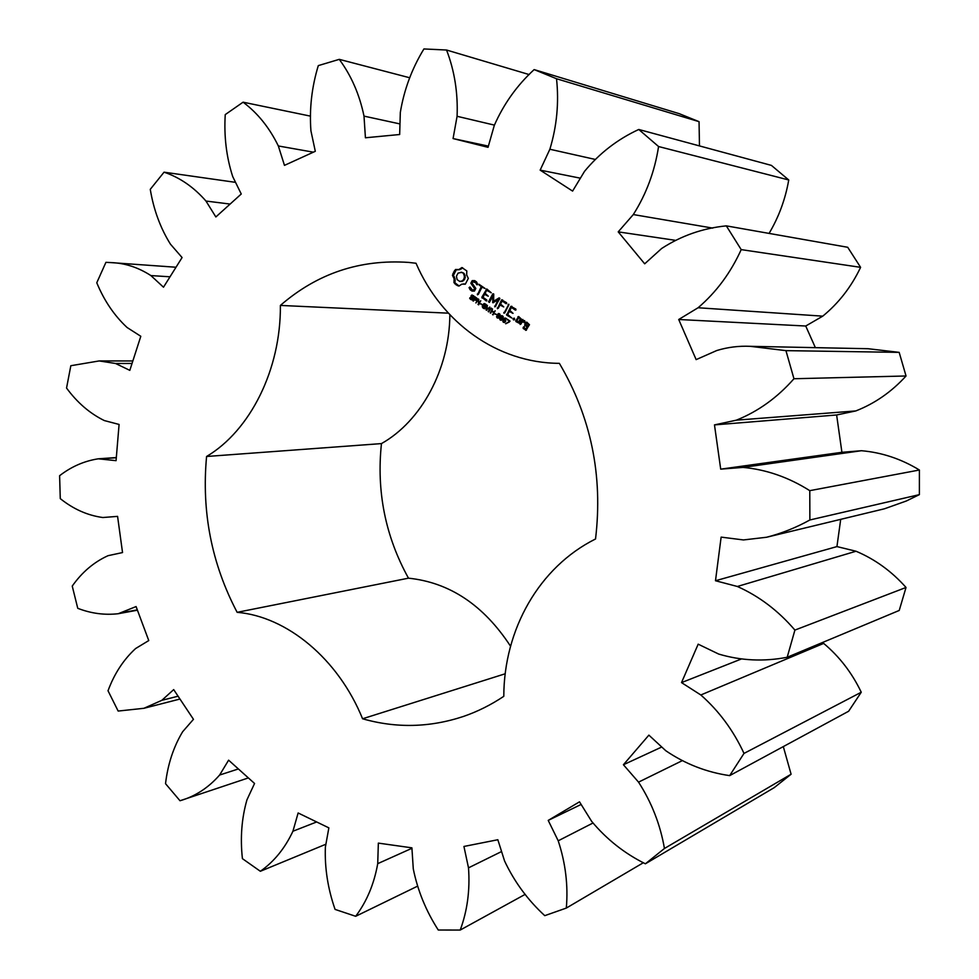 <?xml version="1.0" encoding="UTF-8"?>
<svg xmlns="http://www.w3.org/2000/svg" width="979" height="979" viewBox="0 0 979 979"><rect width="100%" height="100%" fill="white"/><g stroke="black" fill="none" stroke-linecap="round" stroke-linejoin="round"><path stroke-width="1.47" d="M744.003 753.414L861.251 692.239L848.622 711.256L729.661 775.625L744.003 753.414C733.393 730.456 718.99 710.974 700.829 694.98L681.519 682.608L698.174 644.17L718.708 654.07C741.103 660.715 763.926 661.78 787.189 657.264L794.911 630.084C778.317 610.737 759.141 596.199 737.358 586.482L715.49 580.743L721.131 537.116L743.453 539.943L766.581 537.251C781.548 533.42 795.976 527.669 809.878 519.971L809.78 490.663C788.633 477.311 766.386 469.553 743.061 467.399L720.703 469.149L714.474 424.898L736.392 420.162C758.187 411.413 777.375 397.596 793.957 378.738L785.941 350.641L750.232 346.321C738.741 345.807 727.593 347.215 716.763 350.531L696.142 359.623L678.716 319.497L698.088 307.749C716.285 292.231 730.652 272.847 741.201 249.621L726.32 225.868C702.812 228.205 681.262 235.743 661.645 248.495L644.696 263.816L618.214 231.864L633.303 214.56C646.299 194.099 654.718 171.423 658.573 146.532L638.761 129.473C617.614 139.238 599.527 153.201 584.524 171.362L572.593 191.089L540.151 170.126L549.868 149.249C556.855 126.169 559.082 102.66 556.525 78.736L534.142 69.595C517.071 85.271 503.793 103.86 494.309 125.349L488.044 147.327L453.069 138.565L457.083 116.293C458.037 92.944 454.537 70.855 446.559 50.027L423.919 48.95C411.939 68.579 404.07 89.738 400.325 112.389L399.665 134.515L365.424 137.782L364.004 116.122C359.526 94.522 351.277 75.591 339.26 59.352L318.297 65.617C311.738 87.204 309.278 108.95 310.93 130.843L315.299 151.304L284.473 165.365L278.342 145.969C269.409 127.649 257.648 113.062 243.086 102.183L225.243 114.604C223.91 136.338 226.394 157.007 232.721 176.599L241.25 194.001L215.857 216.959L205.969 201.05C193.732 187.062 179.757 177.444 164.044 172.182L150.264 189.339C153.654 209.751 160.372 228.021 170.432 244.15L182.082 257.55L163.493 287.202L150.901 275.576C138.112 267.316 124.688 262.984 110.627 262.58L105.928 262.335L96.774 282.772C104.19 300.712 114.298 315.617 127.086 327.5L140.805 336.286L129.815 370.356L115.571 363.49L99.197 360.933L70.831 365.718L66.548 388.039C77.231 402.614 89.835 413.456 104.349 420.578L119.083 424.445L116.06 460.668L98.304 458.808C84.243 460.987 71.345 466.628 59.609 475.708L60.27 498.617C73.401 509.141 87.584 515.443 102.832 517.524L117.578 516.374L122.534 552.56L108.057 555.68C93.972 562.056 82.028 572.189 72.238 586.078L77.757 608.314C91.047 613.466 104.545 615.265 118.239 613.723L136.081 606.564L148.759 640.572L135.628 648.526C123.574 659.565 114.372 673.638 108.02 690.758L118.153 711.06L143.925 708.294L161.829 700.328L173.687 689.608L193.463 719.32L182.632 731.741C173.528 746.891 167.825 764.207 165.524 783.677L180.001 800.749C195.102 796.441 208.307 787.875 219.626 775.038L228.609 760.169L254.552 783.469L246.965 799.782C241.654 818.273 240.136 837.902 242.413 858.644L260.353 871.286C274.083 861.642 284.938 848.291 292.929 831.232L298.13 812.974L328.858 827.867L325.371 847.178C324.624 867.969 327.855 888.712 335.075 909.405L355.671 916.295C366.758 901.537 374.113 883.988 377.723 863.662L378.347 843.115L411.902 847.838L413.285 868.911C417.69 890.609 426.012 910.972 438.274 930.026L460.216 930.05C467.35 910.813 470.116 890.082 468.5 867.847L463.936 846.456L497.846 839.737L504.564 860.969C514.391 881.846 527.803 900.08 544.765 915.659L566.315 908.071C568.273 885.567 565.568 863.148 558.214 840.802L548.216 820.402L579.507 801.825L591.597 821.283C606.662 839.358 624.602 853.517 645.394 863.796L664.447 848.475C660.287 824.551 651.659 802.437 638.541 782.135L623.415 764.746L648.881 735.131L665.806 750.746C685.288 763.975 706.569 772.272 729.661 775.625M861.251 692.239C852.06 672.989 839.529 656.713 823.669 643.399L700.829 694.98M823.669 643.399L822.323 642.591M787.189 657.264L899.224 610.455L906.028 587.461C891.685 571.332 875.018 559.254 856.038 551.238L836.935 546.588L840.704 519.372M766.581 537.251L884.49 508.774L906.26 501.028L919.379 494.64L919.391 470.006C901.108 458.882 881.785 452.445 861.447 450.719L841.916 452.298L836.629 414.974L855.805 410.935C874.847 403.495 891.588 391.845 906.04 375.985L899.175 352.367L868.128 348.72L750.232 346.321M815.372 347.655L805.729 326.019L822.752 316.156C838.722 303.098 851.338 286.823 860.602 267.34L847.716 247.283L726.32 225.868M769.078 233.418C778.831 216.971 785.391 199.153 788.744 179.977L771.415 165.402L638.761 129.473M699.471 145.92L699.055 121.665L679.255 113.674L534.142 69.595M645.394 863.796L774.23 787.63L791.093 774.23L783.31 746.585M510.548 646.213C483.626 605.108 449.594 582.432 408.476 578.173L237.138 612.328C286.688 616.452 338.208 658.634 362.573 718.77C396.189 728.376 429.842 727.593 463.532 716.42C477.556 711.586 490.981 704.892 503.793 696.326C503.928 629.668 538.952 567.196 595.538 538.976C603.076 475.561 591.022 417.017 559.364 363.344C497.161 363.087 441.456 322.385 416.026 263.253L408.684 262.421C360.052 259.08 317.282 273.41 280.386 305.424C280.936 369.695 250.098 430.687 206.581 456.483C201.441 511.797 211.623 563.757 237.138 612.328M449.863 314.748C449.483 369.487 421.178 421.288 381.455 443.597C376.377 491.507 385.383 536.357 408.476 578.173M461.892 267.548L458.894 269.555L455.468 269.506L452.457 275.283L454.097 278.734L453.975 282.711L458.857 286.113L461.855 284.13L465.294 284.191L468.329 278.403L466.677 274.94L466.799 270.938L461.892 267.548M473.028 298.436L471.743 299.904L469.675 298.301L470.042 297.616L471.058 299.072L472.343 298.999L470.997 296.441L471.976 294.96L474.166 296.429L473.824 297.078L472.845 295.756L471.67 295.842L473.028 298.436M477.006 299.011L476.014 300.382L474.264 299.745L472.992 300.957L475.158 296.845L477.006 299.011M480.75 300.737L478.572 304.848L478.278 299.611L475.892 302.976L478.07 298.864L478.792 299.378L478.535 303.784L480.75 300.737M481.962 304.396L480.224 303.869L481.962 304.396M485.755 307.014L484.813 308.777L482.623 307.602L482.231 305.864L483.92 303.612L486.685 305.252L486.343 305.901L484.079 304.188L482.794 306.647L484.495 308.177L484.336 306.023L485.755 307.014M472.221 280.618L470.838 283.225L474.595 288.56L473.873 289.931L472.306 289.906L469.957 287.006L469.076 287.569L470.067 289.698L472.037 291.069L474.423 291.093L475.818 288.45L472.062 283.115L472.784 281.756L475.831 282.796L476.712 284.681L477.593 284.106L476.577 281.94L474.668 280.618L472.221 280.618L473.163 280.692L471.78 283.298L475.537 288.621L474.815 289.992L472.306 289.906M479.159 285.085L481.289 286.553L477.495 294.85L482.145 287.153L484.96 288.413L479 284.289L482.231 286.627L478.327 294.373M486.783 288.989L481.852 297.224L486.282 300.957L486.808 299.978L482.977 297.322L484.568 294.3L488.264 296.172L485.107 293.296L486.698 290.298L491.25 292.758L486.783 288.989M491.311 308.079L488.656 311.885L489.206 307.577L486.147 310.123L487.395 305.362L486.808 309.633L489.83 307.051L488.729 311.028L491.311 308.079M495.19 310.784L492.988 314.895L493.587 312.558L491.825 311.322L490.271 313.011L492.474 308.887L492.082 310.832L493.844 312.068L495.19 310.784M496.414 314.467L494.664 313.929L496.414 314.467M500.134 314.846L498.397 318.077L497.197 317.942L496.537 316.768L498.274 313.537L500.134 314.846M503.255 317.012L501.505 320.243L500.306 320.121L499.645 318.934L501.383 315.703L503.255 317.012M505.702 321.063L504.564 322.544L502.814 321.357L504.552 318.102L506.632 318.713L503.977 319.35L505.702 321.063M510.047 321.124L505.702 323.768L509.386 321.32L507.599 319.423L510.047 321.124M493.612 301.287L493.734 294.153L492.804 293.835L488.545 301.826L489.402 302.425L492.682 296.27L492.816 302.756L497.956 299.904L494.823 306.892L499.816 298.668L499.131 297.861L493.612 301.287L499.694 298.154M506.584 302.682L501.578 299.904L497.454 308.728L500.024 305.02L503.757 306.904L500.563 304.016L502.178 301.006L506.057 303.686L506.584 302.682M508.835 304.236L503.989 313.268L508.835 304.236M515.909 309.119L510.867 306.329L506.706 315.152L511.748 317.991L507.685 314.479L509.313 311.444L513.057 313.353L509.851 310.441L511.466 307.43L515.358 310.123L515.909 309.119M514.367 318.163L514.636 319.509L513.449 319.852L513.18 318.493L514.367 318.163M519.188 323.156L521.379 319.105L518.637 316.535L515.762 320.782L519.188 323.156M522.859 319.46L520.143 324.49L521.942 322.275L524.108 321.822L524.267 322.862L525.27 322.654L524.438 320.561L522.664 320.928L522.859 319.46M526.726 322.14L524.671 324.82L526.983 327.096L525.919 329.054L524.23 327.879L524.267 326.692L523.08 327.769L525.821 330.351L529.48 324.722L526.726 322.14M741.103 659.1L681.519 682.608M661.755 747.014L623.415 764.746M682.033 760.781L638.541 782.135M791.093 774.23L664.447 848.475M906.028 587.461L794.911 630.084M856.038 551.238L737.358 586.482M836.935 546.588L715.49 580.743M581.134 804.444L548.216 820.402M592.87 823.07L558.214 840.802M643.387 862.707L566.315 908.071M919.379 494.64L809.878 519.971M919.391 470.006L809.78 490.663M861.447 450.719L743.061 467.399M841.916 452.298L720.703 469.149M836.629 414.974L714.474 424.898M501.578 851.534L468.5 867.847M855.805 410.935L736.392 420.162M525.209 894.341L460.216 930.05M906.04 375.985L793.957 378.738M899.175 352.367L785.941 350.641M805.729 326.019L678.716 319.497M411.939 848.291L377.723 863.662M822.752 316.156L698.088 307.749M417.433 886.228L355.671 916.295M860.602 267.34L741.201 249.621M675.082 240.271L618.214 231.864M316.658 821.956L292.929 831.232M712.749 228.107L633.303 214.56M325.909 844.216L260.353 871.286M788.744 179.977L658.573 146.532M580.4 178.19L540.151 170.126M238.386 768.943L219.626 775.038M594.963 159.369L549.868 149.249M180.001 800.749L248.372 777.913L180.124 800.712M699.055 121.665L556.525 78.736M488.386 146.116L453.069 138.565M178.068 696.204L161.829 700.328M494.383 125.104L457.083 116.293M529.174 74.575L446.559 50.027M137.329 609.893L122.302 612.634M399.983 123.929L364.004 116.122M409.773 77.782L339.26 59.352M313.378 152.173L278.342 145.969M310.123 116.06L243.086 102.183M116.305 457.744L101.204 458.796M230.126 204.06L205.969 201.05M235.535 182.351L164.044 172.182M132.043 363.466L115.571 363.49M170.016 276.8L150.901 275.576M448.382 313.17L280.386 305.424M381.455 443.597L206.581 456.483M505.225 673.772L362.573 718.77M462.675 267.793L459.836 269.641L457.181 269.8M460.485 268.797L461.439 268.882M458.894 269.555L459.836 269.641M456.361 269.666L453.424 275.368L455.051 278.807L454.929 282.784L459.041 285.941M454.391 270.706L455.345 270.791M453.522 272.089L454.476 272.174M452.873 273.63L453.828 273.704M452.457 275.283L453.424 275.368M453.485 276.886L454.44 276.971M454.097 278.734L455.051 278.807M454.268 280.716L455.223 280.789M453.975 282.711L454.929 282.784M454.966 283.947L455.92 284.02M463.569 283.886L465.368 284.106M456.141 284.938L457.083 285.011M457.438 285.672L458.392 285.733M472.196 299.843L471.266 299.195M469.675 298.301L470.385 298.35M473.591 295.707L472.367 295.536M472.576 299.39L471.829 299.341M476.075 300.357L474.264 299.745M472.992 300.957L473.616 300.994M477.997 304.445L478.768 304.481M481.925 304.457L481.191 303.869M480.224 303.869L481.166 303.918M484.079 306.513L485.046 306.513M484.886 308.63L483.81 307.932M485.033 307.173L485.645 307.198M485.731 307.051L485.021 306.562M484.495 308.177L485.107 308.214M483.981 304.236L484.935 303.649M486.012 304.347L484.532 304.126M470.838 283.225L471.78 283.298M474.778 280.692L473.163 280.692M474.595 288.56L475.537 288.621M473.873 289.931L474.815 289.992M476.712 284.681L477.434 284.73M475.831 282.796L477.507 284.436M474.35 281.768L476.773 282.87M470.104 287.324L471.021 289.76L472.906 291.069M469.076 287.569L470.018 287.642M470.067 289.698L471.021 289.76M481.289 286.553L482.231 286.627M479 284.289L480.102 285.158M477.336 294.043L478.278 294.104M482.145 287.153L484.85 288.438M487.138 289.233L482.794 297.286L486.906 300.798M486.11 289.209L487.04 289.27M481.852 297.224L482.794 297.286M482.023 297.995L482.953 298.057M486.698 290.298L491.14 292.794M484.568 294.3L488.166 296.196M488.729 311.028L489.402 311.053M488.129 311.506L488.949 311.555M486.147 310.123L486.942 310.172M492.51 314.565L493.147 314.602M493.844 312.068L494.481 312.105M493.587 312.558L494.224 312.582M494.297 312.448L491.825 311.322M490.271 313.011L490.907 313.035M496.39 314.528L495.619 313.916M494.664 313.929L495.594 313.978M504.662 322.519L504.026 322.018M506.608 318.689L505.237 318.53M504.809 318.603L505.678 318.065M507.342 319.9L508.285 319.9M505.702 323.768L509.423 321.932M510.035 321.161L508.272 319.937M492.804 293.835L493.612 293.884M493.673 294.006L489.537 302.181M488.545 301.826L489.476 301.875M494.664 306.072L495.655 306.439M497.956 299.904L498.886 299.966L495.594 306.121M492.682 296.27L493.612 296.331L493.636 302.584M492.584 302.242L493.514 302.291M502.606 299.929L498.287 308.275M501.578 299.904L502.508 299.966M497.308 307.908L498.225 307.957M502.178 301.006L506.657 303.527M500.024 305.02L503.659 306.941M508.113 304.457L508.884 304.493M508.921 304.726L504.821 312.827M503.83 312.448L504.76 312.485M511.895 306.341L507.465 314.418L511.662 318.004M510.867 306.329L511.784 306.378M506.547 314.381L507.465 314.418M511.466 307.43L515.982 309.964M506.706 315.152L507.624 315.201M509.313 311.444L512.947 313.378M513.18 318.493L514.428 318.273M513.094 319.24L514.097 318.53M513.449 319.852L514.171 319.876M515.921 321.565L519.115 323.18M515.762 320.782L516.839 321.601M518.943 316.743L516.667 320.818M517.94 316.719L518.858 316.768M522.162 319.643L522.908 319.68M522.957 319.9L520.963 324.098M519.971 323.706L520.877 323.743M522.664 320.928L524.695 320.733M524.108 321.822L525.136 322.678M527.02 322.336L525.588 324.857L527.889 327.121L526.824 329.079L525.919 329.054M526.029 322.324L526.935 322.36M524.671 324.82L525.588 324.857M524.842 325.603L525.747 325.64M526.983 327.096L527.889 327.121M523.251 328.552L526.445 330.18M523.08 327.769L524.157 328.589M523.569 326.876L524.316 326.9M524.365 327.121L523.985 327.806M463.422 272.908L464.584 274.144L465.27 277.522L463.63 280.643L459.763 281.45L457.12 279.615L456.434 276.237L458.062 273.117L461.941 272.309L464.584 274.144M475.745 299.831L476.675 299.892M476.516 297.836L475.378 297.64L474.521 299.28L475.586 299.843L476.443 298.95L475.378 297.64M497.834 317.637L499.449 315.568L498.849 313.965L497.063 316.621L498.898 317.673M500.942 319.803L502.729 317.135L501.958 316.131L500.171 318.787L502.007 319.827M504.87 322.03L505.653 320.561M505.323 319.937L503.622 319.986L503.328 321.271L504.393 322.005M519.457 317.869L521.146 319.044L519.494 322.091L518.589 322.054L516.9 320.879L518.54 317.832L519.457 317.869M527.534 323.474L529.235 324.649L528.427 326.117L525.833 324.918L526.629 323.437L527.534 323.474M463.63 274.059L464.266 275.662L465.209 275.748M464.266 275.662L464.327 277.449L465.27 277.522M464.327 277.449L463.765 279.199L464.719 279.272M463.765 279.199L462.688 280.569L463.63 280.643M462.688 280.569L461.293 281.34L462.235 281.414M461.293 281.34L459.763 281.45M460.987 272.223L462.467 272.823M505.078 320.537L503.769 319.741M518.54 317.832L521.146 319.044M520.228 318.995L518.589 322.054M526.629 323.437L529.235 324.649M528.33 324.612L527.522 326.093M470.801 299.537L471.743 299.586M470.165 298.974L470.997 299.023M472.845 295.756L473.701 295.817M473.444 296.356L474.154 296.404M472.343 298.999L472.967 299.036M472.196 298.069L472.93 298.118M471.156 295.56L471.89 295.597M471.866 297.714L472.722 297.775M470.997 296.441L471.621 296.478M471.474 297.322L472.38 297.383M474.729 300.076L475.672 300.125M484.03 308.605L484.874 308.654M483.308 308.263L484.25 308.312M482.623 307.602L483.369 307.639M482.598 304.824L483.271 304.861M483.92 303.612L484.862 303.661M485.254 304.396L486.11 304.445M485.694 304.787L486.416 304.824M485.988 305.179L486.661 305.215M498.274 313.537L499.204 313.586M497.197 317.942L498.115 317.991M497.112 314.957L497.76 314.981M501.383 315.703L502.313 315.74M500.306 320.121L501.224 320.157M500.22 317.123L500.869 317.147M503.475 322.324L504.393 322.36M503.047 321.895L503.818 321.932M503.194 319.533L504.124 319.57M505.91 318.775L506.584 318.811M503.818 318.628L504.674 318.664M504.552 318.102L505.47 318.138M476.308 299.366L476.932 299.403M476.088 299.66L476.797 299.696M475.782 299.819L476.687 299.88M475.843 297.959L476.675 298.02M476.186 298.252L476.859 298.301M498.274 317.477L499.033 317.502M498.666 317.025L499.339 317.061M497.87 317.637L498.788 317.685M499.241 314.124L499.951 314.161M499.082 316.327L499.731 316.352M501.383 319.643L502.141 319.68M501.774 319.191L502.46 319.227M500.979 319.803L501.897 319.852M502.349 316.29L503.071 316.315M502.203 318.493L502.839 318.518M504.968 321.455L505.605 321.479M504.222 319.815L505.14 319.864M504.626 320.035L505.433 320.06M504.895 320.255L505.556 320.28M143.925 708.294L179.965 699.043M118.239 613.723L137.439 610.198M98.304 458.808L116.33 457.548M99.197 360.933L132.85 360.945M110.627 262.58L176.012 267.243M473.2 295.585L472.257 295.523M472.673 299.403L471.731 299.341M476.516 299.904L475.586 299.843M505.091 322.079L504.173 322.042"/></g></svg>
